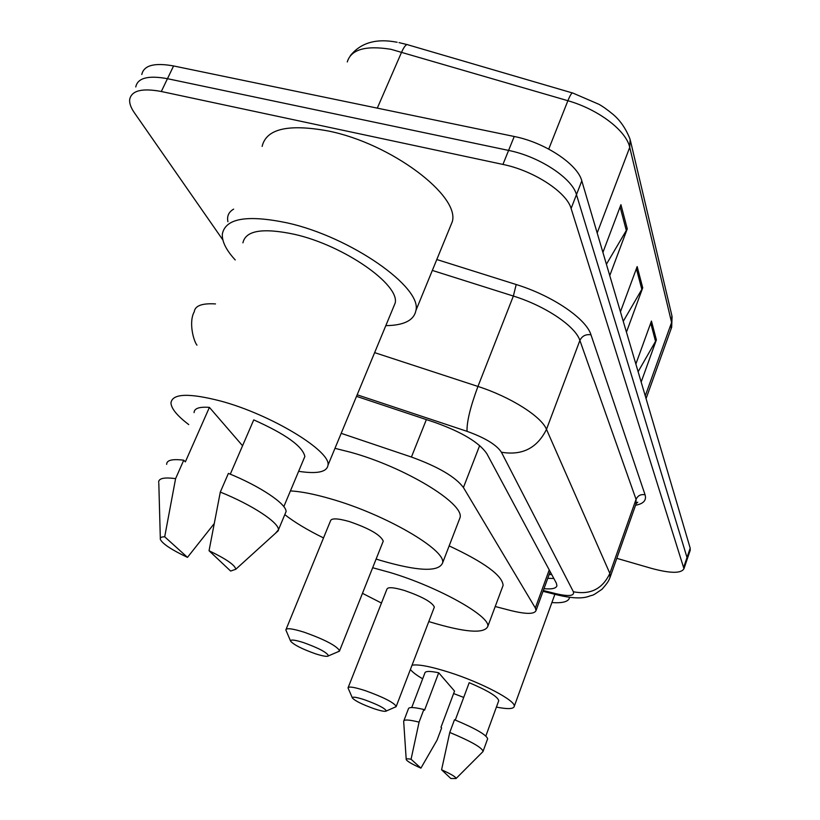 <?xml version="1.0" encoding="UTF-8"?>
<svg xmlns="http://www.w3.org/2000/svg" width="820" height="820" viewBox="0 0 820 820"><rect width="100%" height="100%" fill="white"/><g stroke="black" fill="none" stroke-linecap="round" stroke-linejoin="round"><path stroke-width="1.23" d="M495.218 606.513L510.153 610.398C525.907 614.313 534.537 614.344 536.034 610.5L535.337 607.989L463.423 487.521C455.52 476.912 438.187 466.744 411.425 457.037L341.192 433.339M222.866 239.942L134.254 112.576C130.81 107.605 129.293 103.228 129.683 99.456C131.528 90.548 142.065 87.894 161.314 91.502L502.937 164.43C533.717 170.621 566.794 192.29 571.109 208.495L683.952 568.701C681.246 573.58 670.463 573.487 651.613 568.414L616.804 558.338M141.798 74.507C143.777 65.344 154.365 62.484 173.573 65.948L514.232 136.489L508.595 150.419C539.334 156.507 572.257 178.248 576.47 194.647L687.016 557.487L686.924 559.978L687.016 557.487L576.47 194.647C572.257 178.248 539.334 156.507 508.595 150.419L167.454 78.689L508.595 150.419L502.937 164.43M135.761 86.94C137.668 77.91 148.236 75.163 167.454 78.689C148.236 75.163 137.668 77.91 135.761 86.94M543.998 588.668C551.942 589.426 556.257 588.422 556.913 585.664L556.319 583.102L486.834 453.665C479.28 442.585 462.111 432.222 435.328 422.577L356.515 396.347M553.848 578.489L547.77 578.315M514.232 136.489C544.91 142.465 577.7 164.287 581.8 180.871L690.194 548.149L690.091 550.671M606.41 264.255L627.269 228.852L609.762 275.612M602.915 252.406L620.935 204.682L627.269 228.852M638.124 371.706L656.379 339.88L641.168 382.038M635.859 364.039L651.449 321.081L656.379 339.88M623.251 321.327L642.726 287.81L626.449 332.151M620.443 311.795L637.16 266.582L642.726 287.81M235.237 259.95C226.125 250.059 221.83 241.398 222.353 233.956C225.52 218.253 247.179 214.563 287.338 222.907C350.734 236.908 422.505 287.471 415.883 310.585C413.946 320.384 403.922 325.407 385.81 325.642M262.133 146.39C266.213 128.843 288.179 123.687 328.02 130.944C390.853 143.295 460.133 195.693 452.302 221.687L449.503 228.524M188.743 424.586C177.233 415.853 171.308 408.657 170.96 402.989C172.241 393.446 188.897 392.821 220.959 401.123C271.215 414.602 331.095 451.174 328 465.165C326.995 472.074 317.207 474.134 298.634 471.326M242.925 242.853C245.58 230.471 262.718 227.622 294.359 234.294C343.857 245.344 400.109 284.745 395.148 303.123L393.118 308.012M230.276 474.175L253.739 419.881C285.575 434.098 302.621 446.295 304.866 456.463L303.748 459.128M209.049 550.732C226.299 559.035 235.207 565.226 235.77 569.285L230.615 571.048L209.049 550.732L220.303 492.082C252.078 504.843 278.964 522.576 278.452 529.812L275.417 533.318M220.303 492.082L228.39 473.396C260.053 486.127 286.713 504.105 286.057 511.639L285.011 514.14M158.649 482.385C158.526 478.327 164.164 477.086 175.593 478.654L183.741 460.204L185.351 461.865L209.407 407.386L242.556 445.752M194.073 412.593C194.227 408.37 199.342 406.628 209.407 407.386M187.472 557.364C171.647 549.861 162.606 543.885 160.351 539.427C159.828 537.674 161.273 536.803 164.697 536.793L187.472 557.364L213.969 523.918M164.697 536.793L175.593 478.654M166.665 464.366C166.614 460.153 172.313 458.769 183.741 460.204M315.444 653.776C302.17 649.061 293.898 644.868 290.639 641.209C290.26 639.323 294.544 639.774 303.502 642.583C318.795 648.118 327.118 652.535 328.492 655.846C327.416 656.902 323.07 656.215 315.444 653.776M290.639 641.209L285.842 629.924C286.354 627.792 292.463 628.561 304.189 632.22C324.566 639.497 336.374 645.658 339.623 650.701L337.871 651.838M382.909 541.969L383.258 541.118C380.582 534.906 369.215 528.367 349.146 521.499C337.522 518.24 331.311 518.045 330.481 520.925L286.118 629.247M290.423 490.903C301.124 491.487 314.675 494.183 331.085 498.96C385.492 514.468 446.387 550.117 442.595 562.92C438.741 572.196 417.974 571.335 380.275 560.347L376.113 559.045M323.521 537.92C307.397 529.997 294.493 522.237 284.796 514.642M334.97 448.335L350.314 452.179C404.485 466.939 464.386 503.429 460.071 517.574L459.005 520.351M374.074 708.716C362.276 704.472 355.05 700.905 352.395 697.994C352.2 696.498 356.249 697.092 364.521 699.757C377.938 704.646 385.205 708.388 386.343 710.991C385.338 711.832 381.249 711.073 374.074 708.716M352.395 697.994L348.029 687.908C348.613 686.227 354.373 687.139 365.3 690.655C383.268 697.133 393.579 702.371 396.244 706.358L395.066 707.147M434.139 607.63L434.354 607.077C432.13 602.157 422.156 596.622 404.424 590.482C393.59 587.304 387.757 586.874 386.917 589.191L348.203 687.478M372.659 567.727L390.012 572.483C438.362 586.915 490.995 616.527 487.746 626.562C484.066 634.003 464.663 632.415 429.526 621.806L428.788 621.57M381.464 603.048L362.46 593.321M449.155 545.894C484.405 562.397 502.383 575.548 503.111 585.357L502.434 587.171M463.71 697.42L453.614 693.556M422.669 678.816C416.334 675.085 412.245 671.959 410.41 669.448M412.04 665.204C418.333 664.097 430.787 666.496 449.421 672.39C481.719 682.65 516.108 700.854 514.253 706.368C513.597 709.074 507.652 709.31 496.418 707.086M455.284 720.052L469.194 682.681C487.951 690.665 497.801 696.672 498.744 700.7L498.55 701.233M441.58 769.785C451.123 774.09 455.951 777.001 456.074 778.508L450.846 778.508L441.58 769.785L449.76 732.455C470.639 741.147 481.74 747.42 483.082 751.284L482.437 752.124M449.76 732.455L454.495 719.734C475.313 728.426 486.373 734.771 487.654 738.779L487.469 739.281M406.207 759.361L403.665 721.272C403.963 719.365 409.098 719.652 419.082 722.123L423.858 709.505L424.545 710.222L438.71 672.779L454.536 691.096L440.986 727.289L441.621 727.945L437.07 740.101L420.916 768.135C411.917 764.107 407.027 761.237 406.218 759.545C406.064 758.705 407.683 758.602 411.066 759.248L420.916 768.135M411.732 707.537L424.862 673.056C425.242 671.016 429.854 670.924 438.71 672.779M569.541 597.329L569.49 597.739C568.506 601.685 562.633 603.294 551.88 602.567M411.066 759.248L419.082 722.123M403.881 720.718L408.38 708.9C408.708 706.912 413.874 707.117 423.858 709.505M426.369 419.594L411.425 457.037M479.669 445.547L463.423 487.521M549.236 569.91L535.337 607.989M196.954 345.148C193.663 341.202 188.405 322.229 194.268 311.743C195.027 305.716 202.099 303.113 215.475 303.923M227.919 221.718C226.771 216.203 228.677 212.001 233.638 209.131M436.804 259.52L516.2 284.53C552.506 295.702 586.249 318.765 590.974 334.806L645.063 494.788C646.693 500.282 643.536 503.767 635.561 505.243M571.109 208.495L581.8 180.871M161.314 91.502L173.573 65.948M683.829 566.866L690.194 548.149M374.627 352.631L477.947 386.445L513.361 296.051L432.335 270.426M543.322 590.523L555.878 593.67C568.813 596.652 574.646 596.017 573.385 591.763L501.409 452.22C496.469 444.758 485.009 437.798 467.031 431.33C466.713 421.91 470.342 406.945 477.947 386.445C510.511 396.9 541.425 416.509 546.489 429.362L579.883 340.443C575.466 326.278 545.484 305.983 513.361 296.051L516.2 284.53M501.409 452.22C522.166 455.746 537.192 448.12 546.489 429.362L609.854 573.395L636.053 499.339L579.883 340.443C582.118 335.923 585.818 334.047 590.974 334.806M573.385 591.763C590.359 595.043 602.526 588.924 609.854 573.395L609.957 577.68M635.951 504.146L636.053 499.339C637.827 495.567 640.83 494.05 645.063 494.788M467.031 431.33L357.161 394.799M559.455 595.443L555.878 593.67M630.395 140.538L671.867 315.577L671.601 322.496L629.729 147.354C626.336 130.759 598.508 109.429 567.891 100.716L390.996 49.313C365.607 45.233 351.032 49.446 347.27 61.951M572.329 92.926L408.104 44.874C406.484 43.757 404.352 46.115 401.708 51.937L377.292 108.137M597.185 232.972L629.729 147.354L630.129 139.379C624.286 124.281 616.127 116.983 613.216 114.513C607.558 109.829 602.782 106.415 598.897 104.294L573.016 93.131C572.053 92.188 570.341 94.72 567.891 100.716L548.734 149.076M671.047 328.943L671.601 322.496L645.258 395.886M641.886 289.573L636.381 268.683M626.377 230.717L620.094 206.906M655.6 341.561L650.721 323.08M549.226 574.328L551.829 574.728M550.189 571.683L536.034 610.5M683.952 568.701L690.307 550.046M543.024 591.322L557.672 595.002C571.253 598.21 581.37 598.754 588.012 596.622C594.92 593.977 590.154 597.36 601.993 589.283C608.993 581.349 608.901 580.15 610.367 576.532L636.402 502.865L637.765 502.209L636.125 503.644M399.022 42.619L407.038 44.567M672.082 316.479L671.682 327.19L646.068 398.622M397.126 42.261C376.431 38.202 360.841 42.66 350.355 55.657M283.822 506.647L304.866 456.463M235.77 569.285L278.369 530.643M278.452 529.812L286.057 511.639M328 465.165L395.148 303.123M415.883 310.585L452.302 221.687M160.32 538.279L158.813 483.298M442.595 562.92L460.071 517.574M339.623 650.701L383.258 541.118M328.492 655.846L339.511 651.141M487.746 626.562L503.111 585.357M396.244 706.358L434.354 607.077M386.343 710.991L396.162 706.666M485.829 736.042L498.744 700.7M456.074 778.508L483.041 751.52M483.082 751.284L487.654 738.779M514.253 706.368L554.884 594.305"/></g></svg>
